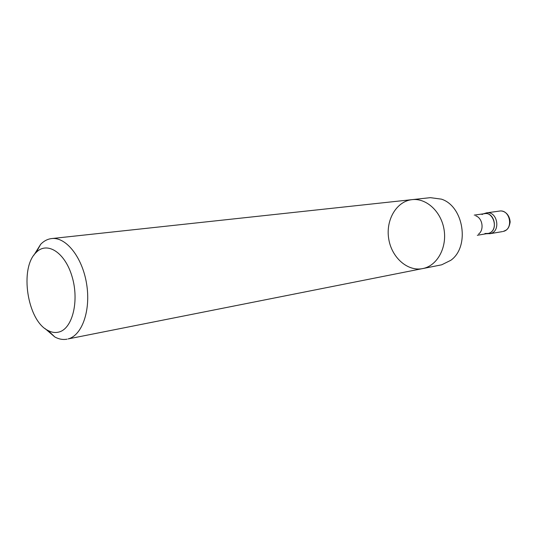 <?xml version="1.0" encoding="UTF-8"?>
<svg xmlns="http://www.w3.org/2000/svg" width="537" height="537" viewBox="0 0 537 537"><rect width="100%" height="100%" fill="white"/><g stroke="black" fill="none" stroke-linecap="round" stroke-linejoin="round"><path stroke-width="0.81" d="M422.653 268.601L441.703 264.801L450.812 260.297C470.009 246.805 463.814 206.289 441.461 199.153L430.399 197.663L412.107 199.636C426.244 197.938 441.085 211.43 444.025 229.38C447.133 247.302 437.554 265.13 423.666 268.379L422.653 268.601C407.321 271.722 391.386 257.203 388.667 238.515C385.68 219.861 396.541 201.241 412.107 199.636C426.244 197.938 441.085 211.43 444.025 229.38C447.133 247.302 437.554 265.13 423.666 268.379L68.078 338.934C82.127 335.477 91.008 310.218 86.578 283.724C82.322 257.203 65.964 236.723 51.673 238.569C47.605 239.039 43.94 240.945 40.678 244.288L33.878 255.203M477.312 235.28L488.281 233.414C498.531 231.286 494.866 211.692 484.589 213.666L474.225 215.109M478.568 234.092C484.381 229.93 482.575 218.096 475.782 215.861M484.904 233.494L488.281 233.414C500.229 230.668 492.697 208.134 482.004 214.538M486.394 233.763L490.395 233.595C501.175 231.36 497.336 210.799 486.529 212.867L483.347 213.84M58.983 332.014C72.468 328.691 79.389 300.982 72.106 276.723C65.071 252.323 46.927 240.918 36.073 252.565C19.245 268.07 27.3 320.71 47.988 330.477C51.72 332.47 55.385 332.98 58.983 332.014M45.101 328.617L54.855 337.001C58.963 339.209 63.03 339.934 67.058 339.169M499.43 211.088C503.048 210.249 509.438 213.108 510.15 222.036C508.767 229.99 506.196 229.997 503.29 231.427L503.229 231.44C513.929 229.225 510.15 209.041 499.43 211.088L486.529 212.867M502.565 231.581L489.724 233.736M47.988 330.477L54.855 337.001M36.073 252.565L40.678 244.288M412.107 199.636L51.673 238.569"/></g></svg>

